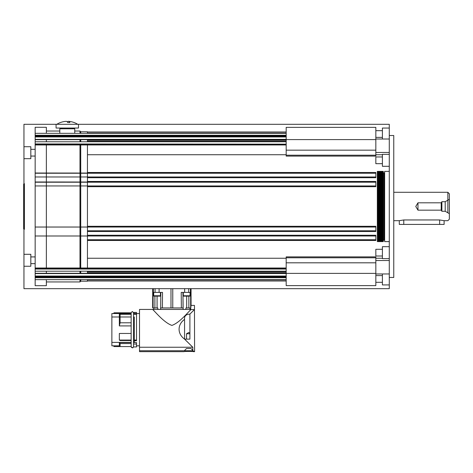 <?xml version="1.0" encoding="UTF-8"?>
<svg xmlns="http://www.w3.org/2000/svg" width="473" height="473" viewBox="0 0 473 473"><rect width="100%" height="100%" fill="white"/><g stroke="black" fill="none" stroke-linecap="round" stroke-linejoin="round"><path stroke-width="0.71" d="M133.534 344.037L136.52 344.037L133.534 344.037L133.534 346.945L136.52 346.945L136.52 345.822L139.511 345.822L139.511 347.247L139.511 309.437L139.511 345.822L139.511 313.546L136.52 313.546L136.52 312.434L133.534 312.688L132.339 311.494L131.145 312.688L132.339 311.494L133.534 312.688L133.534 345.485L133.534 342.387L134.279 342.387L134.279 340.779M135.402 312.428L133.534 312.428L133.534 340.779L136.52 340.779L136.52 314.32L133.534 314.32M133.534 346.945L135.402 346.945M114.111 346.567L131.145 346.567L120.089 346.567L120.089 343.558L131.145 343.558L120.089 343.558L120.089 346.567L119.338 345.822L119.338 342.57L119.338 345.822L111.87 345.822L113.36 345.822L114.111 346.567L114.111 345.822L114.111 346.567M131.145 313.883L131.145 312.807L114.111 312.801L113.36 313.546M131.145 312.807L114.111 312.807L113.36 313.558M114.111 312.801L114.111 313.546M184.565 339.135L192.795 347.247L185.191 339.703L192.795 347.247L139.511 347.247L192.795 347.247L184.618 339.135L185.191 339.703L185.191 339.135L184.565 339.135L189.898 339.135L189.898 314.107L194.462 309.567L189.898 314.107C186.019 314.255 184.239 316.017 184.565 319.381C177.257 324.543 177.257 333.926 184.565 339.076L184.565 319.393L184.565 339.094C177.257 333.926 177.257 324.543 184.565 319.393C184.239 316.017 186.019 314.255 189.898 314.107M150.071 309.437L152.448 309.437C153.081 309.011 163.067 322.279 171.876 325.406C180.272 322.551 189.188 310.519 191.169 309.567L194.462 309.567L191.169 309.567C189.188 310.519 180.272 322.551 171.876 325.406C163.067 322.279 153.081 309.011 152.448 309.437C153.081 309.011 163.067 322.279 171.876 325.406C180.272 322.551 189.188 310.519 191.169 309.567C189.188 310.519 180.272 322.551 171.876 325.406C163.067 322.279 153.081 309.011 152.448 309.437L139.511 309.437M193.427 351.049L194.586 351.652L192.795 350.735L192.795 347.247M23.952 229.275L24.395 229.275L24.395 183.701L23.952 183.701L23.952 288.666L152.696 288.666L152.673 307.947M194.462 309.567L194.462 305.404L191.057 305.404L191.057 288.666L389.285 288.666L389.285 128.047L382.409 128.047L382.409 139.009M191.057 288.666L191.057 305.404L191.057 288.666L152.696 288.666L152.696 307.947L152.696 288.666M191.057 305.404L190.625 309.437L191.169 309.567M194.462 305.404L194.586 351.652L193.427 351.652C193.717 351.333 183.802 351.333 184.092 351.652L139.511 351.652L139.511 347.247M192.795 350.735L139.511 350.735M192.795 350.322L191.003 348.53L186.522 348.53L184.316 350.735M186.794 351.409L190.725 351.409M136.52 345.822L136.52 342.57L136.52 345.822L139.511 345.822M133.534 342.57L136.52 342.57L133.534 342.57M133.534 313.558L136.52 313.546L136.52 340.057L136.52 314.32M136.52 312.434L133.534 312.434M119.338 342.57L120.089 343.558L119.338 342.57L131.145 342.57L119.338 342.57M111.87 313.558L111.87 345.822L111.87 313.558M120.089 312.801L120.089 322.799L119.338 325.909L119.338 313.546L120.089 312.801L119.338 313.546L111.87 313.546M119.338 313.558L131.145 313.558M119.338 316.981L119.338 314.32L131.145 314.32M120.089 316.981L120.089 314.32M120.089 322.799L131.145 322.799M119.338 325.909L131.145 325.909M131.145 333.459L119.338 333.459L119.338 340.057L131.145 340.057M119.338 340.057L120.089 340.536L131.145 340.536M136.52 312.428L136.52 340.779M136.52 344.037L136.52 346.945M133.534 340.057L136.52 340.057M134.279 340.057L134.279 316.981L133.534 316.981M152.448 309.437L157.822 309.437L153.855 309.437L153.855 307.947L157.811 307.947L157.822 309.437L190.625 309.437M189.898 307.947L185.936 307.947L189.898 307.947L189.898 309.437L183.157 309.437L183.146 307.947L183.157 309.437M160.589 309.437L160.607 307.947L160.589 309.437L157.822 309.437L157.811 307.947L152.696 307.947M185.936 307.947L185.924 309.437L185.936 307.947L186.669 307.947L186.669 296.139L189.655 296.139L188.396 296.139L188.396 295.767M184.565 319.393L184.565 339.094M190.654 307.947L190.66 292.403L182.436 292.403L182.933 292.403L183.146 307.947L161.181 307.947M161.317 292.403L162.529 292.403L162.393 307.947M182.572 307.947L183.069 307.947L182.933 292.403L183.069 307.947M160.82 292.403L160.684 307.947L160.82 292.403L160.448 292.403L160.82 292.403L160.684 307.947M155.357 295.767L155.357 296.139L154.092 296.139L157.083 296.139L157.083 307.947L157.811 307.947M154.092 296.139A0.372 0.372 0 0 1 153.719 295.767L153.719 292.403L153.092 292.403L153.098 307.947L153.855 307.947M182.436 292.403L181.224 292.403L181.36 307.947M184.943 295.767L184.943 296.139L183.678 296.139A0.372 0.372 0 0 1 183.305 295.767L183.305 292.403L182.933 292.403M183.678 296.139L186.669 296.139L186.669 307.947M183.305 295.767L190.028 295.767A0.372 0.372 0 0 1 189.655 296.139M153.719 292.403L160.448 292.403L160.448 295.767A0.372 0.372 0 0 1 160.069 296.139L158.81 296.139L158.81 295.767M157.083 307.947L157.083 296.139L160.069 296.139M155.357 296.139L158.81 296.139M156.22 295.767L156.22 296.139M157.947 295.767L157.947 296.139M23.952 183.701L23.952 124.304L56.074 124.304L56.074 128.041L78.488 128.041L78.488 124.304L389.285 124.304L389.285 128.047M87.452 235.252L375.834 235.252L375.834 239.953L375.834 235.997L35.156 235.997L35.156 239.953M87.452 226.283L375.834 226.283L375.834 230.99L375.834 227.034L35.156 227.034L35.156 230.99M87.452 181.461L375.834 181.461L375.834 181.987M35.156 181.987L375.834 182.206L375.834 185.942L35.156 185.942L35.156 182.206L375.834 182.206L375.834 186.687L87.452 186.687M87.452 172.491L375.834 172.491L375.834 173.023M87.452 176.973L141.989 176.973L35.156 176.973L35.156 173.242L375.834 173.242L375.834 177.724L87.452 177.724M35.156 143.94L286.183 144.159L35.156 144.159L35.156 141.77L286.183 141.77L286.183 139.464L35.156 139.464L35.156 136.945L286.183 136.945L286.183 135.473L35.156 135.473L286.183 135.455L286.183 127.367L375.834 127.367L375.834 137.389L382.409 137.389M35.156 144.159L35.156 149.332L30.822 149.332M35.156 139.464L35.156 141.77M46.36 133.321L46.36 127.296L35.156 127.296L35.156 135.455M35.156 135.473L35.156 136.945M35.156 173.023L375.834 173.242L375.834 176.973L141.989 176.973L375.834 176.973M46.36 279.655L46.36 285.68L35.156 285.68L35.156 277.716L286.183 277.716L141.989 277.515L286.183 277.497L286.183 273.583M87.452 276.469L87.452 276.031L141.989 276.031L35.156 276.031L35.156 277.716M35.156 276.031L35.156 273.512L286.183 273.512L35.156 273.583M30.822 263.638L35.156 263.638L35.156 273.512M35.156 268.014L286.183 268.014L286.183 273.512M23.952 254.303L30.822 254.303L30.822 266.258L23.952 266.258M23.952 146.719L30.822 146.719L30.822 158.674L23.952 158.674M23.952 184.074L23.65 184.074L23.65 228.902L23.952 228.902M87.452 258.246L286.183 258.246M87.452 239.734L375.834 239.734M87.452 230.771L375.834 230.771M87.452 154.724L286.183 154.724M87.452 173.242L375.834 173.242M87.452 182.206L375.834 182.206M78.488 124.304L56.074 124.304M67.278 121.922A19.765 4.553 90 0 1 68.431 121.348A19.765 4.553 90 0 1 69.909 122.513L69.093 122.495A18.624 18.122 90 0 0 68.561 122.495L67.728 122.513A19.765 4.553 -90 0 0 66.131 121.348A19.801 19.801 0 0 0 56.819 124.304M375.834 239.953L375.834 240.479L87.452 240.479M375.834 230.99L375.834 231.516L87.452 231.516M389.285 277.462L393.767 277.462L393.767 135.514L389.285 135.514M389.285 139.009L375.834 139.009L375.834 150.16L286.183 150.16L286.183 156.102L375.834 156.102L375.834 150.16M286.183 268.014L286.183 262.817L375.834 262.817L375.834 273.962L389.285 273.962M389.285 154.346L382.409 154.346L382.409 166.301L389.285 166.301M382.409 273.962L382.409 284.923L389.285 284.923M389.285 246.675L382.409 246.675L382.409 258.625L389.285 258.625M375.834 262.817L375.834 256.874L286.183 256.874L286.183 262.817M35.156 279.655L286.183 279.655L286.183 285.609L375.834 285.609L375.834 282.31L382.409 282.31M382.409 275.588L375.834 275.588L375.834 273.962M375.834 139.009L375.834 137.389M375.834 154.724L382.409 154.724M375.834 258.246L382.409 258.246M389.285 241.602L384.65 241.602L384.65 171.374L389.285 171.374M449.35 219.188L449.35 193.788L449.35 199.316L445.211 201.705L445.211 211.271L449.35 213.66L449.35 219.188L447.854 220.684L444.117 220.684L439.636 219.957L403.776 219.957L439.636 219.957L439.636 224.415L444.117 224.415L444.117 220.684M447.854 212.797L447.854 192.292L449.35 193.788M393.767 192.292L447.854 192.292L447.854 200.18M439.636 224.415L399.295 224.415L399.295 220.684L393.767 220.684M399.295 220.684L403.776 219.957L403.776 224.415M449.35 213.66L449.35 199.316M445.211 201.705L441.877 201.705L441.877 211.271L445.211 211.271M417.972 210.16L441.214 210.16L441.214 202.811L417.972 202.811L417.972 210.16L415.767 206.488L417.972 202.811M35.156 139.381L286.183 139.381L286.183 136.945M286.183 144.159L286.183 150.16M286.183 143.94L286.183 141.77M286.183 279.655L286.183 277.716M184.943 296.139L188.396 296.139M187.533 295.767L187.533 296.139M185.806 295.767L185.806 296.139M74.752 133.274L74.752 128.786L59.811 128.786L62.596 128.041M59.728 133.321L74.829 133.321M59.852 136.508L60.118 136.945M80.729 279.655L80.729 281.199L79.984 281.943L79.984 279.655M79.984 276.469L79.984 276.031M79.984 273.293L79.984 271.2M79.984 268.014L79.984 144.963M80.729 144.963L80.729 268.014M80.729 271.2L80.729 273.293M80.729 276.031L80.729 276.469M87.452 133.321L87.452 131.778L80.729 131.778L80.729 133.321M80.729 136.508L80.729 136.945M80.729 139.677L80.729 141.77M87.452 268.014L87.452 144.963M87.452 141.77L87.452 139.677M87.452 136.945L87.452 136.508M79.984 141.77L79.984 139.677M79.984 136.945L79.984 136.508M79.984 133.321L79.984 131.027L74.752 131.027M74.444 136.945L74.71 136.508M30.822 156.055L35.156 156.055L35.156 256.916L30.822 256.916M46.36 268.014L46.36 144.963M46.36 141.77L46.36 139.677M46.36 136.945L46.36 136.508M46.36 276.469L46.36 276.031M46.36 273.293L46.36 271.2M80.729 281.199L87.452 281.199L87.452 279.655M87.452 273.293L87.452 271.2M382.763 171.374L383.284 171.374L383.284 241.602L382.763 241.602L382.763 171.374L377.33 171.374L377.33 241.602L377.59 171.374M382.763 241.602L382.249 241.602L382.249 171.374M382.249 241.602L381.729 241.602L381.729 171.374M381.729 241.602L381.208 241.602L381.208 171.374M381.208 241.602L380.694 241.602L380.694 171.374M380.694 241.602L380.174 241.602L380.174 171.374M380.174 241.602L379.659 241.602L379.659 171.374M379.659 241.602L379.139 241.602L379.139 171.374M379.139 241.602L378.625 241.602L378.625 171.374M378.625 241.602L378.104 241.602L378.104 171.374M155.067 288.666L155.067 292.403M159.099 292.403L159.099 288.666M189.898 333.134L188.762 332.478L186.522 333.772L189.898 333.772M186.522 333.772L186.522 339.135M35.156 156.055L35.156 149.332M35.156 263.638L35.156 256.916M382.409 156.959L375.834 156.959L375.834 163.688L382.409 163.688M375.834 275.588L375.834 282.31M382.409 249.289L375.834 249.289L375.834 256.011L382.409 256.011M383.284 240.107L384.052 240.107L384.052 172.87L383.284 172.87M190.4 288.666L190.4 292.403M188.863 307.947L188.869 296.139M154.884 296.139L154.89 307.947M172.769 288.666L172.769 307.947M170.984 307.947L170.984 288.666M153.353 288.666L153.353 292.403M160.448 295.767L153.719 295.767M87.452 279.91L286.183 279.91M141.989 276.031L286.183 276.031L141.989 276.031M87.452 271.691L286.183 271.691M87.452 176.979L375.834 176.979M87.452 140.25L286.183 140.25M35.156 277.497L141.989 277.497L35.156 277.515M35.156 268.818L286.183 268.818M87.452 131.961L286.183 131.961M286.183 272.726L87.452 272.726M286.183 141.285L87.452 141.285M286.183 133.061L87.452 133.061M286.183 281.015L87.452 281.015M35.156 268.558L286.183 268.558M35.156 277.012L286.183 277.012M35.156 271.2L286.183 271.2M35.156 144.413L286.183 144.413M35.156 135.964L286.183 135.964M35.156 133.321L286.183 133.321M375.834 139.594L286.183 139.594L375.834 139.594M375.834 155.203L286.183 155.203M375.834 257.773L286.183 257.773M375.834 273.382L286.183 273.382M132.623 347.844L131.382 347.395M131.145 346.715L132.339 347.874L133.504 346.945M132.765 347.797L133.09 347.614M194.586 351.652L193.427 351.652M184.092 351.652L139.511 351.652M131.145 312.688L131.145 346.679M133.534 329.687L133.534 346.679M111.87 342.387L131.145 342.387M111.87 316.981L131.145 316.981M190.028 295.767L190.028 292.403M35.156 135.254L286.183 135.254M35.156 269.036L286.183 269.036M35.156 139.677L286.183 139.677M35.156 273.293L286.183 273.293M35.156 276.469L286.183 276.469M35.156 144.963L286.183 144.963M35.156 136.508L286.183 136.508M77.738 124.304A19.801 19.801 0 0 0 68.431 121.348M389.285 260.517L375.834 260.517M375.834 152.46L389.285 152.46M384.65 238.611L384.052 238.611M441.877 201.705L441.214 202.811M441.214 210.16L441.877 211.271M384.65 174.36L384.052 174.36M46.36 131.027L59.811 131.027M79.984 281.943L46.36 281.943M80.729 131.778L79.984 131.027M59.811 128.786L59.811 133.274M74.752 128.786L71.961 128.041M378.104 241.602L377.59 241.602M188.686 288.666L188.686 292.403M184.653 288.666L184.653 292.403M382.409 130.666L375.834 130.666"/></g></svg>
